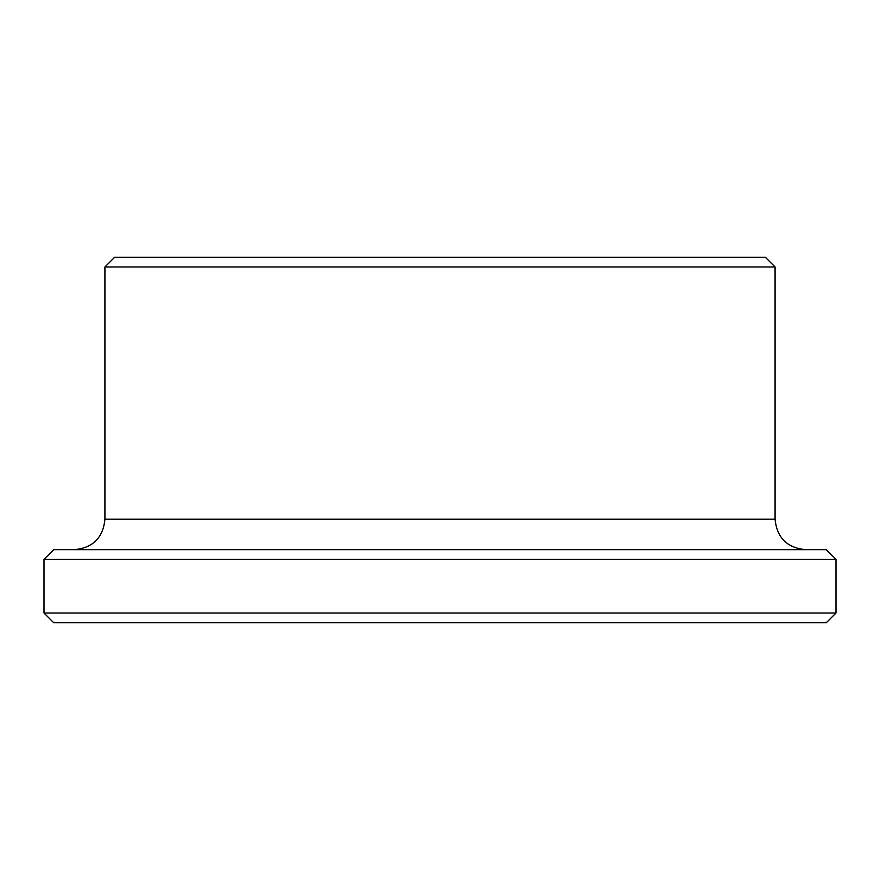 <?xml version="1.0" encoding="UTF-8"?>
<svg xmlns="http://www.w3.org/2000/svg" width="880" height="880" viewBox="0 0 880 880"><rect width="100%" height="100%" fill="white"/><g stroke="black" fill="none" stroke-linecap="round" stroke-linejoin="round"><path stroke-width="1.32" d="M44 613.019L53.746 622.765L826.254 622.765L836 613.019L836 559.405L44 559.405L44 613.019L836 613.019M836 559.405L826.254 549.659L53.746 549.659L44 559.405M104.918 266.981L775.082 266.981L765.325 257.235L114.675 257.235L104.918 266.981L104.918 519.2C103.114 537.702 92.961 547.855 74.459 549.659M104.918 519.2L775.082 519.2C776.886 537.702 787.039 547.855 805.541 549.659M775.082 519.2L775.082 266.981"/></g></svg>
